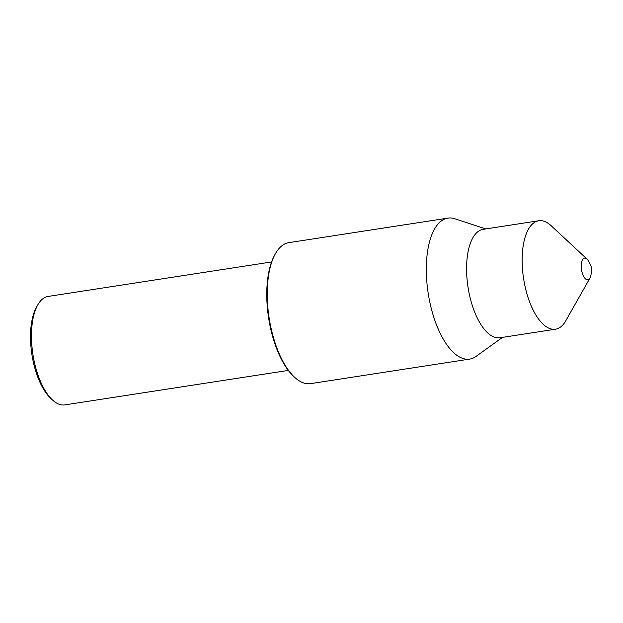 <?xml version="1.0" encoding="UTF-8"?>
<svg xmlns="http://www.w3.org/2000/svg" width="623" height="623" viewBox="0 0 623 623"><rect width="100%" height="100%" fill="white"/><g stroke="black" fill="none" stroke-linecap="round" stroke-linejoin="round"><path stroke-width="0.93" d="M288.301 370.42L64.808 404.895A54.871 23.822 -98.8 0 1 52.425 399.927L50.634 398.261A52.675 22.872 -98.8 0 1 31.329 350.336A52.675 22.872 -98.8 0 1 36.562 307.03L37.769 304.904A54.871 23.822 -98.8 0 1 48.08 296.439L271.573 261.964M52.425 399.927A54.871 23.822 -98.8 0 1 32.318 350.009A54.871 23.822 -98.8 0 1 37.769 304.904M502.504 337.378L476.019 356.426A71.334 30.971 -98.8 0 1 469.672 359.097L310.597 383.636A71.334 30.971 -98.8 0 1 294.5 377.188L293.604 376.347A70.235 30.496 -98.8 0 1 267.859 312.45A70.235 30.496 -98.8 0 1 274.844 254.714L275.444 253.647A71.334 30.971 -98.8 0 1 288.846 242.643L447.929 218.105A71.334 30.971 -98.8 0 1 454.782 218.743L485.776 228.921M294.5 377.188A71.334 30.971 -98.8 0 1 268.357 312.287A71.334 30.971 -98.8 0 1 275.444 253.647M469.672 359.097A71.334 30.971 -98.8 0 1 427.433 287.748A71.334 30.971 -98.8 0 1 447.929 218.105M589.942 278.107L565.801 320.744A54.871 23.822 -98.8 0 1 555.49 329.209L499.934 337.775A54.871 23.822 -98.8 0 1 467.437 282.889A54.871 23.822 -98.8 0 1 483.207 229.319L538.763 220.752A54.871 23.822 -98.8 0 1 551.145 225.713L587.014 259.098A10.973 4.766 -98.8 0 1 589.218 262.376L591.85 268.085L591.063 274.315A10.973 4.766 -98.8 0 1 589.942 278.107A10.973 4.766 -98.8 0 1 585.059 278.458A10.973 4.766 -98.8 0 1 581.384 268.817A10.973 4.766 -98.8 0 1 587.014 259.098M555.49 329.209A54.871 23.822 -98.8 0 1 523.001 274.322A54.871 23.822 -98.8 0 1 538.763 220.752"/></g></svg>
